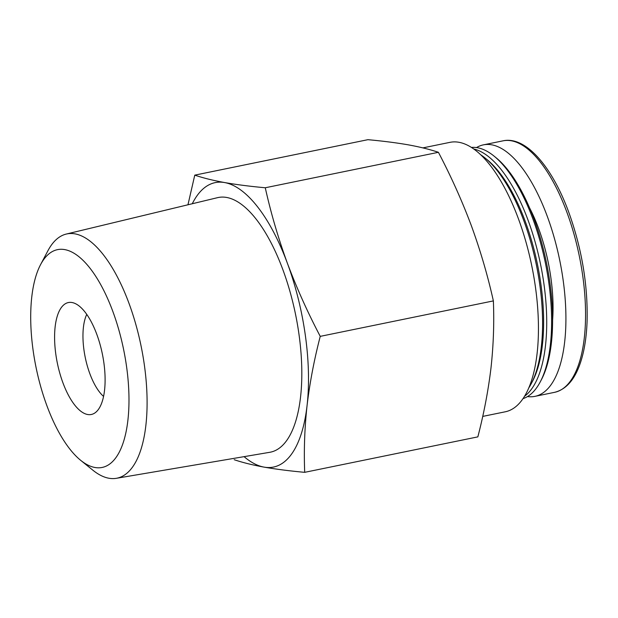 <?xml version="1.0" encoding="UTF-8"?>
<svg xmlns="http://www.w3.org/2000/svg" width="618" height="618" viewBox="0 0 618 618"><rect width="100%" height="100%" fill="white"/><g stroke="black" fill="none" stroke-linecap="round" stroke-linejoin="round"><path stroke-width="0.93" d="M304.705 472.33L477.845 436.872C483.909 413.496 488.297 390.468 491.009 367.78C493.473 345.145 494.261 322.851 493.373 300.904C487.756 275.636 480.395 250.499 471.287 225.5C461.994 200.757 451.032 176.362 438.409 152.306C430.136 149.494 420.186 147.022 408.56 144.89C396.686 142.812 383.137 141.074 367.911 139.683L194.77 175.141C203.044 177.961 212.994 180.433 224.62 182.557C236.493 184.643 250.043 186.373 265.269 187.764C270.885 213.032 278.247 238.169 287.355 263.168C296.648 287.911 307.609 312.314 320.24 336.362C314.168 359.738 309.78 382.766 307.076 405.447C304.604 428.089 303.817 450.383 304.705 472.33C289.479 470.939 275.929 469.201 264.056 467.123C252.43 464.991 242.48 462.519 234.207 459.707M192.283 203.739A145.168 58.355 78.4 0 1 224.62 182.557A145.168 58.355 78.4 0 1 287.355 263.168A145.168 58.355 78.4 0 1 307.076 405.447A145.168 58.355 78.4 0 1 264.056 467.123A145.168 58.355 78.4 0 1 244.079 456.656M112.785 311.302A111.17 44.689 78.4 0 1 125.848 432.87A111.17 44.689 78.4 0 1 80.672 460.325A111.17 44.689 78.4 0 1 36.068 367.494A111.17 44.689 78.4 0 1 40.587 264.604A111.17 44.689 78.4 0 1 112.785 311.302M40.587 264.604L47.934 250.715A124.674 50.112 78.4 0 1 66.273 234.06A124.674 50.112 78.4 0 1 128.899 303.083A124.674 50.112 78.4 0 1 116.3 478.317A124.674 50.112 78.4 0 1 92.885 470.205L80.672 460.325M96.771 334.261A57.126 22.966 78.4 0 1 94.755 413.04A57.126 22.966 78.4 0 1 57.35 363.137A57.126 22.966 78.4 0 1 72.128 302.542A57.126 22.966 78.4 0 1 96.771 334.261M103.554 396.401A47.37 19.042 78.4 0 1 85.238 357.42A47.37 19.042 78.4 0 1 86.759 314.392M476.517 147.578A128.359 51.595 78.4 0 1 483.4 144.859A128.359 51.595 78.4 0 1 547.185 216.076A128.359 51.595 78.4 0 1 534.902 396.362A128.359 51.595 78.4 0 1 527.509 396.563M471.48 147.439A128.359 51.595 78.4 0 1 493.921 155.999L495.875 157.582A126.203 50.722 78.4 0 1 534.207 219.521A126.203 50.722 78.4 0 1 541.376 379.753L540.202 381.978A128.359 51.595 78.4 0 1 522.928 398.672M493.921 155.999A128.359 51.595 78.4 0 1 532.909 219.004A128.359 51.595 78.4 0 1 540.202 381.978M473.782 148.992A128.359 51.595 78.4 0 1 527.996 220.008A128.359 51.595 78.4 0 1 524.443 396.339M480.827 154.855A128.359 51.595 78.4 0 1 484.898 157.853L486.969 159.529A126.072 50.676 78.4 0 1 525.254 221.406A126.072 50.676 78.4 0 1 532.422 381.468L531.171 383.824A128.359 51.595 78.4 0 1 528.606 388.181M484.898 157.853A128.359 51.595 78.4 0 1 523.879 220.85A128.359 51.595 78.4 0 1 531.171 383.824M422.897 147.887L450.028 142.333A137.528 55.28 78.4 0 1 518.371 218.641A137.528 55.28 78.4 0 1 505.215 411.804L482.712 416.408M187.957 204.782L194.77 175.141M66.273 234.06L217.567 197.66A129.981 52.244 78.4 0 1 282.851 269.626A129.981 52.244 78.4 0 1 269.718 452.306L116.3 478.317M265.269 187.764L438.409 152.306M320.24 336.362L493.373 300.904M566.822 212.059A128.359 51.595 78.4 0 1 554.547 392.337C568.205 388.977 577.737 375.914 583.145 353.148C585.385 343.546 586.698 332.793 587.1 320.873C587.903 284.728 581.793 248.536 568.784 212.298C551.82 165.894 525.346 135.852 503.037 140.834A128.359 51.595 78.4 0 1 566.822 212.059M529.549 207.833A99.328 39.923 78.4 0 1 538.579 228.413A99.328 39.923 78.4 0 1 552.585 320.317M534.902 396.362L554.547 392.337M483.4 144.859L503.037 140.834"/></g></svg>
